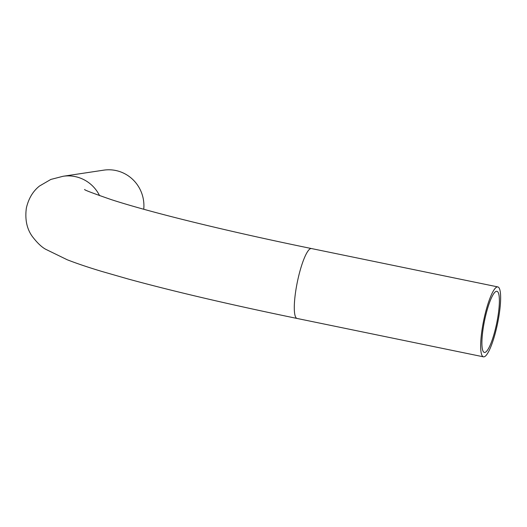 <?xml version="1.0" encoding="UTF-8"?>
<svg xmlns="http://www.w3.org/2000/svg" width="527" height="527" viewBox="0 0 527 527"><rect width="100%" height="100%" fill="white"/><g stroke="black" fill="none" stroke-linecap="round" stroke-linejoin="round"><path stroke-width="0.79" d="M484.814 352.451A31.205 6.205 101.6 0 0 496.948 322.01A31.205 6.205 101.6 0 0 496.935 291.306A31.205 6.205 101.6 0 0 496.48 291.299A31.205 6.205 101.6 0 0 484.339 321.74A31.205 6.205 101.6 0 0 484.353 352.438A31.205 6.205 101.6 0 0 484.814 352.451M497.317 286.905A35.691 7.095 101.6 0 0 483.437 321.72A35.691 7.095 101.6 0 0 483.45 356.832A35.691 7.095 101.6 0 0 483.977 356.838A35.691 7.095 101.6 0 0 497.857 322.03A35.691 7.095 101.6 0 0 497.844 286.919A35.691 7.095 101.6 0 0 497.317 286.905M143.739 209.259A35.691 34.881 -98.6 0 0 103.694 170.162L63.128 176.268A35.691 34.881 -98.6 0 1 99.577 195.655M84.702 189.503L84.649 189.47C83.681 189.74 92.581 193.132 111.349 199.641C151.256 212.612 227.058 231.228 311.477 248.553A35.691 7.095 101.6 0 0 310.95 248.54A35.691 7.095 101.6 0 0 296.826 284.626A35.691 7.095 101.6 0 0 297.083 318.46C230.628 304.744 174.457 291.629 128.581 279.119L101.309 271.286C87.897 267.235 76.54 263.395 67.232 259.765L45.678 249.264C41.62 247.071 37.16 242.802 32.312 236.465C26.831 228.876 24.848 219.416 26.35 208.086C28.537 198.6 32.918 191.248 39.505 186.024L50.842 179.43L63.128 176.268M297.083 318.46L483.45 356.832M311.477 248.553L497.844 286.919"/></g></svg>
